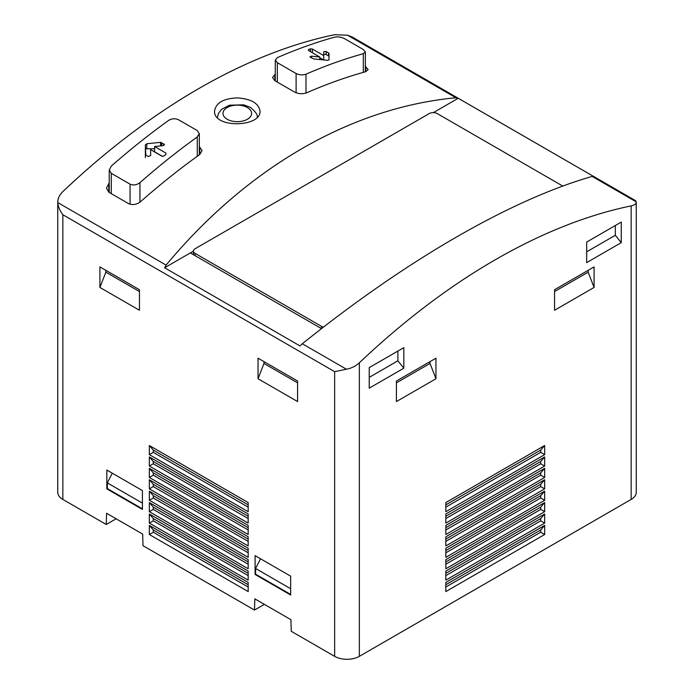 <?xml version="1.0" encoding="UTF-8"?>
<svg xmlns="http://www.w3.org/2000/svg" width="694" height="694" viewBox="0 0 694 694"><rect width="100%" height="100%" fill="white"/><g stroke="black" fill="none" stroke-linecap="round" stroke-linejoin="round"><path stroke-width="1.04" d="M433.386 112.61L458.214 98.27L455.915 97.759C351.112 107.587 247.454 167.428 166.074 265.099L164.625 267.771L300.034 345.942L302.324 343.764C407.135 259.617 510.784 199.777 592.164 176.423L636.251 201.876C636.32 203.802 634.62 205.138 631.15 205.884A628.972 363.136 120 0 0 359.353 362.797C355.796 366.12 351.485 368.254 346.419 369.217L334.647 371.663L334.647 656.342A17.471 10.089 0 0 0 359.353 656.342L631.15 499.428A17.471 10.089 0 0 0 636.259 492.298L636.259 202.101L635.504 200.583M334.647 656.342L291.254 631.297L290.916 619.681L254.837 598.853L254.49 610.069L143.007 545.701L142.66 534.094L106.59 513.265L106.243 524.482L62.85 499.428A17.471 10.089 0 0 1 57.741 492.298L57.749 202.553C58.062 206.56 59.771 210.629 62.85 214.741L62.85 499.428M264.379 604.361L254.49 610.069M116.124 518.774L106.243 524.482M363.309 53.698A628.972 363.136 -60 0 0 305.985 74.189C302.697 75.29 299.409 75.065 296.104 73.521L277.322 62.677L275.362 60.022L277.322 57.637A628.972 363.136 120 0 1 334.647 37.146C337.9 36.53 341.188 37.034 344.528 38.664L363.309 49.508L365.27 51.894L363.309 53.698L363.309 72.376M329.008 53.421L329.008 59.831L327.611 60.343L313.775 58.921L310.313 57.194L311.302 56.153L319.787 57.021L308.448 50.471L308.448 49.543A628.972 363.136 120 0 1 310.418 48.832L312.395 49.048L323.742 55.598L323.742 51.668L326.128 51.495L329.008 53.421L329.008 56.57A1.397 0.807 0 0 0 328.6 55.997L326.128 54.566A1.397 0.807 0 0 0 324.61 54.392A1.397 0.807 0 0 0 323.742 55.138M310.313 57.194L309.975 56.7M197.27 136.952A628.972 363.136 -60 0 0 139.945 182.652C136.692 185.055 133.395 185.558 130.064 184.17L111.283 173.327L109.322 170.013L111.283 166.109A628.972 363.136 120 0 1 168.607 120.409C171.886 118.492 175.183 118.266 178.488 119.741L197.27 130.576L199.221 133.63L197.27 136.952L197.27 156.28M164.07 145.202L164.07 143.944L163.081 145.653L154.597 146.529L165.935 153.079L165.935 154.424A628.972 363.136 -60 0 0 163.958 155.994L161.988 156.219L150.641 149.67L150.641 155.534L148.256 156.497L145.783 155.074L145.367 144.864L146.772 143.753L160.609 142.339L164.409 144.569M165.935 153.079L165.935 154.424L165.935 153.079M109.236 183.147A628.972 363.136 120 0 0 108.811 183.52L106.46 188.221L108.811 192.212L128.581 203.628C132.589 205.285 136.536 204.669 140.44 201.781A628.972 363.136 -60 0 1 199.742 154.502L202.084 150.529L199.317 146.634M455.915 97.759L347.581 35.221L334.647 34.7A628.972 363.136 120 0 0 62.85 191.613C59.38 194.988 57.68 198.631 57.749 202.553L166.074 265.099M275.275 74.431A628.972 363.136 120 0 0 274.85 74.622L272.499 77.485L274.85 80.686L294.62 92.094C298.585 93.95 302.541 94.21 306.479 92.883A628.972 363.136 -60 0 1 365.781 71.682L368.132 69.539L365.356 66.433M237.4 97.889C223.407 98.461 215.791 102.894 214.55 111.187C213.552 128.468 261.065 127.358 260.033 111.179C258.819 103.38 251.28 98.947 237.4 97.889M164.625 267.771L190.347 252.92L321.496 328.635M592.164 176.423L593.613 176.45L458.214 98.27M347.581 35.221L352.136 36.982L635.487 200.627M99.919 287.446L139.451 310.27L139.451 289.728L99.919 266.904L99.919 287.446L105.844 272.161L105.844 270.322M258.047 378.742L297.587 401.566L297.587 381.023L258.047 358.199L258.047 378.742L263.98 363.456L263.98 361.626M255.088 574.459L290.665 595.001L290.665 576.176L255.088 555.634L255.088 574.459L255.583 574.181L255.583 568.473L260.536 558.783M106.833 488.871L142.417 509.413L142.417 490.58L106.833 470.038L106.833 488.871L107.327 488.585L107.327 482.877L112.289 473.187M149.331 454.631L248.166 511.695L248.166 502.569L149.331 445.505L149.331 454.631L153.287 452.349L153.287 450.068L149.331 445.505M149.331 466.047L248.166 523.111L248.166 513.976L149.331 456.921L149.331 466.047L153.287 463.766L153.287 461.484L149.331 456.921M149.331 477.455L248.166 534.519L248.166 525.393L149.331 468.329L149.331 477.455L153.287 475.173L153.287 472.892L149.331 468.329M149.331 488.871L248.166 545.935L248.166 536.8L149.331 479.745L149.331 488.871L153.287 486.589L153.287 484.308L149.331 479.745M149.331 500.287L248.166 557.343L248.166 548.217L149.331 491.152L149.331 500.287L153.287 497.997L153.287 495.716L149.331 491.152M149.331 511.695L248.166 568.759L248.166 559.624L149.331 502.569L149.331 511.695L153.287 509.413L153.287 507.132L149.331 502.569M149.331 523.111L248.166 580.167L248.166 571.041L149.331 513.976L149.331 523.111L153.287 520.83L153.287 518.539L149.331 513.976M248.166 582.448L149.331 525.393L149.331 534.519L248.166 591.583L248.166 582.448M369.234 388.154L369.234 367.612L403.83 347.642L403.83 368.184L369.234 388.154M586.673 262.618L586.673 242.076L621.26 222.106L621.26 242.648L586.673 262.618M554.549 310.27L554.549 289.728L594.081 266.904L594.081 287.446L554.549 310.27M396.413 401.566L396.413 381.023L435.953 358.199L435.953 378.742L396.413 401.566M544.669 445.505L445.834 502.569L445.834 511.695L544.669 454.631L544.669 445.505L540.713 450.068L540.713 452.349L544.669 454.631M544.669 456.921L445.834 513.976L445.834 523.111L544.669 466.047L544.669 456.921L540.713 461.484L540.713 463.766L544.669 466.047M544.669 468.329L445.834 525.393L445.834 534.519L544.669 477.455L544.669 468.329L540.713 472.892L540.713 475.173L544.669 477.455M544.669 479.745L445.834 536.8L445.834 545.935L544.669 488.871L544.669 479.745L540.713 484.308L540.713 486.589L544.669 488.871M544.669 491.152L445.834 548.217L445.834 557.343L544.669 500.287L544.669 491.152L540.713 495.716L540.713 497.997L544.669 500.287M544.669 502.569L445.834 559.624L445.834 568.759L544.669 511.695L544.669 502.569L540.713 507.132L540.713 509.413L544.669 511.695M544.669 513.976L445.834 571.041L445.834 580.167L544.669 523.111L544.669 513.976L540.713 518.539L540.713 520.83L544.669 523.111M544.669 525.393L445.834 582.448L445.834 591.583L544.669 534.519L544.669 525.393L540.713 529.956L540.713 532.237L544.669 534.519M190.347 252.92L193.409 251.159M562.791 186.07L437.185 113.547A5.587 3.227 0 0 0 429.282 113.547L195.04 248.782A5.587 3.227 0 0 0 193.409 251.063A5.587 3.227 0 0 0 195.04 253.353L321.548 326.388A5.587 3.227 0 0 0 323.465 327.108M445.834 584.73L540.713 529.956M445.834 587.02L540.713 532.237M445.834 573.322L540.713 518.539M445.834 575.604L540.713 520.83M445.834 561.906L540.713 507.132M445.834 564.196L540.713 509.413M445.834 550.498L540.713 495.716M445.834 552.78L540.713 497.997M445.834 539.082L540.713 484.308M445.834 541.363L540.713 486.589M445.834 527.674L540.713 472.892M445.834 529.956L540.713 475.173M445.834 516.258L540.713 461.484M445.834 518.539L540.713 463.766M445.834 504.85L540.713 450.068M445.834 507.132L540.713 452.349M248.166 587.02L153.287 532.237L153.287 529.956L149.331 525.393M248.166 584.73L153.287 529.956M149.331 534.519L153.287 532.237M248.166 575.604L153.287 520.83M248.166 573.322L153.287 518.539M248.166 564.196L153.287 509.413M248.166 561.906L153.287 507.132M248.166 552.78L153.287 497.997M248.166 550.498L153.287 495.716M248.166 541.363L153.287 486.589M248.166 539.082L153.287 484.308M248.166 529.956L153.287 475.173M248.166 527.674L153.287 472.892M248.166 518.539L153.287 463.766M248.166 516.258L153.287 461.484M248.166 507.132L153.287 452.349M248.166 504.85L153.287 450.068M430.02 361.626L430.02 363.456L435.953 378.742M396.413 382.862L430.02 363.456M588.156 270.322L588.156 272.161L594.081 287.446M554.549 291.558L588.156 272.161M615.335 225.533L615.335 235.275L621.26 242.648M586.673 251.818L615.335 235.275M397.896 351.069L397.896 360.811L403.83 368.184M369.234 377.354L397.896 360.811M142.417 503.133L107.327 482.877M142.417 508.841L107.327 488.585M290.665 588.729L255.583 568.473M290.665 594.437L255.583 574.181M297.587 382.862L263.98 363.456M139.451 291.558L105.844 272.161M154.597 148.776L146.772 148.776A1.397 0.807 0 0 0 145.367 149.583L145.367 157.573M145.367 144.864L145.367 149.583M154.597 146.529L154.597 151.821L162.474 156.376M323.742 55.598L323.742 59.927M323.508 59.901L319.787 57.758M319.787 57.021L319.787 59.519M277.322 62.677L277.322 82.109M296.104 73.521L296.104 92.788M305.985 74.189L305.985 93.074M111.283 173.327L111.283 193.643M130.064 184.17L130.064 204.244M139.945 182.652L139.945 202.188M334.647 371.663L62.85 214.741M346.419 369.217L302.324 343.764M631.15 205.884L631.15 499.428M359.353 362.797L359.353 656.342M195.04 253.353L195.04 255.635M321.548 326.388L321.548 328.592M365.781 66.685L365.781 71.682M274.85 74.622L274.85 80.686M199.742 146.876L199.742 154.502M108.811 183.52L108.811 192.212M247.411 107.561A14.314 8.259 180 0 1 241 121.389A14.314 8.259 180 0 1 223.468 111.266A14.314 8.259 180 0 1 247.411 107.561M161.589 142.513L161.589 145.801M160.609 142.339L160.609 145.905M146.772 143.753L146.772 148.776M328.6 52.926L328.6 55.997M326.128 51.495L326.128 54.566M312.395 49.048L312.395 52.761M310.418 48.832L310.418 51.616M311.302 56.153L311.302 57.767M275.275 60.022L275.275 80.929M365.356 51.894L365.356 71.803M109.236 170.013L109.236 192.464M199.317 133.63L199.317 154.805M193.409 251.063L193.409 254.689M257.196 117.754C257.951 115.057 255.618 111.569 250.213 107.292L243.837 104.846L229.48 105.176L221.507 109.357L218.428 113.417L217.404 117.494"/></g></svg>
